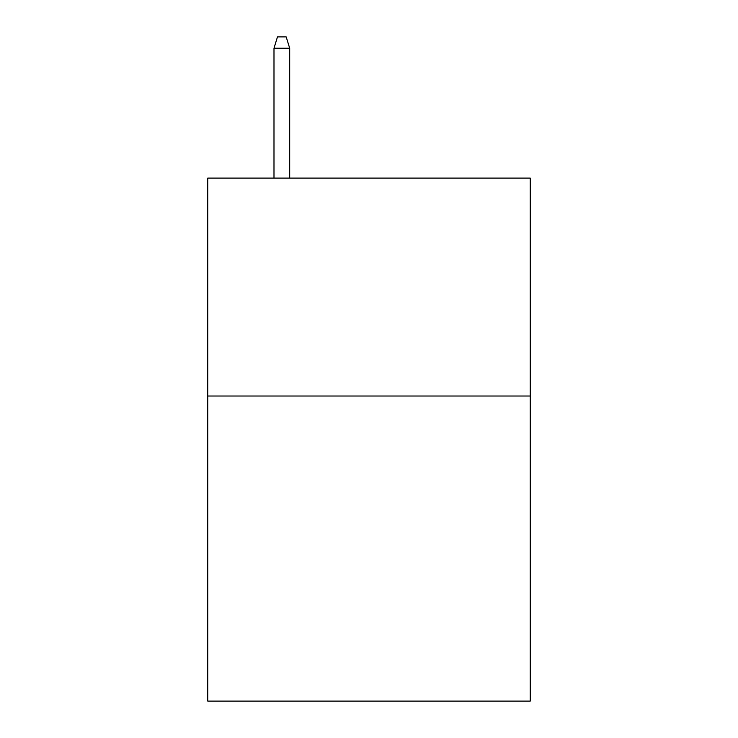 <?xml version="1.0" encoding="UTF-8"?>
<svg xmlns="http://www.w3.org/2000/svg" width="738" height="738" viewBox="0 0 738 738"><rect width="100%" height="100%" fill="white"/><g stroke="black" fill="none" stroke-linecap="round" stroke-linejoin="round"><path stroke-width="1.11" d="M530.253 396.02L530.253 701.1L207.747 701.1L207.747 178.107L530.253 178.107L530.253 396.02L207.747 396.02M289.683 178.107L289.683 48.228L273.992 48.228L273.992 178.107M273.992 48.228L277.479 36.9L286.196 36.9L289.683 48.228"/></g></svg>
